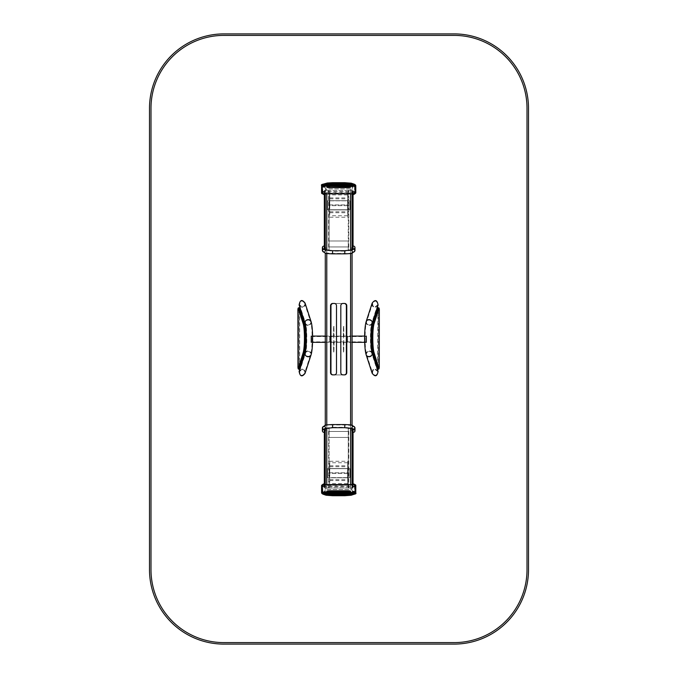 <?xml version="1.0" encoding="UTF-8"?>
<svg xmlns="http://www.w3.org/2000/svg" width="678" height="678" viewBox="0 0 678 678"><rect width="100%" height="100%" fill="white"/><g stroke="black" fill="none" stroke-linecap="round" stroke-linejoin="round"><path stroke-width="0.51" stroke-dasharray="3.39 2.54" d="M325.287 484.575L325.287 488.016A1.492 1.492 0 0 0 326.779 489.508L350.585 489.508A1.492 1.492 0 0 0 352.077 488.016L352.077 190.399A1.492 1.492 0 0 0 350.585 188.916L326.779 188.916A1.492 1.492 0 0 0 325.287 190.399L325.287 488.016A1.492 1.492 0 0 0 326.779 489.508L350.585 489.508A1.492 1.492 0 0 0 352.077 488.016L352.077 190.399A1.492 1.492 0 0 0 350.585 188.916L326.779 188.916A1.492 1.492 0 0 0 325.287 190.399L325.287 488.016A1.492 1.492 0 0 0 326.779 489.508L350.585 489.508A1.492 1.492 0 0 0 352.077 488.016L352.077 484.575M352.077 428.471L352.077 425.225M352.077 253.191L352.077 249.945A1.559 1.542 -0 0 0 351.848 250.784L351.848 250.021M352.077 193.849L352.077 190.399A1.492 1.492 0 0 0 350.585 188.916L326.779 188.916A1.492 1.492 0 0 0 325.287 190.399L325.287 193.849M326.779 484.575L326.779 489.508L326.779 488.016L325.287 488.016L350.585 488.016L350.585 489.508L350.585 488.016L352.077 488.016L352.077 190.399A1.492 1.492 0 0 0 350.585 188.916L326.779 188.916A1.492 1.492 0 0 0 325.287 190.399L325.287 488.016A1.492 1.492 0 0 0 326.779 489.508L350.585 489.508A1.492 1.492 0 0 0 352.077 488.016L350.585 488.016L350.585 190.399L326.779 190.399L326.779 488.016L350.585 488.016L350.585 484.575M325.508 250.021L325.508 250.784A1.559 1.542 180 0 0 325.254 249.928L325.287 253.191M325.287 425.225L325.287 428.471M329.754 204.909L329.754 215.723L329.754 205.654L347.611 205.654L347.611 209.926L347.611 205.654L329.754 205.654L329.754 193.399L329.754 204.909L347.611 204.909L347.611 194.891L347.611 217.214L347.611 193.399L347.611 204.909L329.754 204.909M329.754 472.761L329.754 483.575L329.754 473.507L347.611 473.507L347.611 477.787L347.611 473.507L329.754 473.507L329.754 461.26L329.754 472.761L347.611 472.761L347.611 462.743L347.611 485.067L347.611 461.26L347.611 472.761L329.754 472.761M334.262 303.447L332.771 303.447A2.229 2.229 0 0 0 330.542 305.685L330.542 372.646A2.229 2.229 0 0 0 332.771 374.875L334.262 374.875A2.229 2.229 0 0 0 336.491 372.646L336.491 305.685A2.229 2.229 0 0 0 334.262 303.447M344.534 303.447L343.043 303.447A2.229 2.229 0 0 0 340.814 305.685L340.814 372.646A2.229 2.229 0 0 0 343.043 374.875L344.534 374.875A2.229 2.229 0 0 0 346.763 372.646L346.763 305.685A2.229 2.229 0 0 0 344.534 303.447M366.298 342.331L366.298 336.085L364.645 336.085M312.541 342.331L311.244 342.331L311.244 336.085L312.592 336.085M311.244 336.559L366.298 336.559L366.298 341.856L311.244 341.856L311.244 336.559L311.244 341.856M346.492 342.187L347.687 342.187L347.687 336.229L347.687 342.187L346.492 342.187L346.492 336.229L347.687 336.229L346.492 336.229L346.492 342.187M329.678 342.187L330.872 342.187L330.872 336.229L330.872 342.187L329.678 342.187L329.678 336.229L330.872 336.229L329.678 336.229L329.678 342.187M302.083 306.871C303.769 307.049 304.617 305.829 304.6 303.202C302.074 299.905 300.388 300.447 299.566 304.837L302.083 306.871M305.058 303.049C305.066 306.151 304.075 307.6 302.083 307.388L299.108 304.981M302.083 369.51C303.769 369.332 304.617 370.552 304.6 373.188C302.074 376.476 300.388 375.934 299.566 371.552L302.083 369.51M305.058 373.332C305.066 370.23 304.075 368.781 302.083 368.993L299.108 371.4M375.129 306.948L377.646 304.905C376.824 300.524 375.146 299.973 372.612 303.269C372.603 305.897 373.442 307.126 375.129 306.948M378.104 305.058L375.129 307.456C373.137 307.668 372.146 306.227 372.154 303.125M375.129 369.434L377.646 371.476C376.824 375.858 375.146 376.409 372.612 373.112C372.603 370.485 373.442 369.256 375.129 369.434M378.104 371.332L375.129 368.925C373.137 368.713 372.146 370.154 372.154 373.256M346.119 337.729L346.119 342.187L346.119 337.729M331.237 337.729L331.237 342.187L331.237 337.729M333.474 336.652L333.618 326.355L333.618 338.025L333.923 326.355L334.068 336.652M343.297 336.652L343.441 326.355L343.441 338.025L343.738 326.355L343.89 336.652M334.068 341.763L333.923 352.068L333.923 340.39L333.618 352.068L333.474 341.763M343.89 341.763L343.738 352.068L343.738 340.39L343.441 352.068L343.297 341.763M332.729 303.498L331.237 304.981L331.237 373.434L332.729 374.926L344.636 374.926L346.119 373.434L346.119 304.981L344.636 303.498L332.729 303.498L331.237 304.981L331.237 373.434L332.729 374.926L344.636 374.926L346.119 373.434L346.119 304.981L344.636 303.498L332.729 303.498M352.45 428.843L352.45 488.016L353.043 488.016L348.28 488.016L352.45 488.016L352.45 484.575M352.45 428.496L348.28 428.496L352.45 428.496M353.043 429.132L353.043 484.575M348.28 488.016L348.28 428.496L348.28 488.016M324.321 484.575L324.321 488.016L329.084 488.016L329.084 428.496L324.321 428.496L329.084 428.496L329.084 488.016L324.321 488.016L324.321 429.132M324.915 428.843L324.915 484.575M344.78 495.711L344.78 492.584L352.272 491.72L351.848 492.643A1.559 1.542 -0 0 1 353.416 491.109A1.559 1.542 -0 0 1 354.975 492.643A1.559 1.542 -0 0 1 353.416 494.186A1.559 1.542 -0 0 1 351.848 492.643L351.848 485.49A1.559 1.542 -0 0 1 352.162 484.575M352.45 484.278A1.559 1.542 -0 0 1 353.043 483.999M354.679 484.584A1.559 1.542 -0 0 1 353.416 487.024A1.559 1.542 -0 0 1 351.848 485.49M352.263 485.49A1.144 1.127 180 0 0 353.416 486.618A1.144 1.127 180 0 0 354.56 485.49A1.144 1.127 180 0 0 353.416 484.363A1.144 1.127 180 0 0 352.263 485.49L352.263 492.643A1.144 1.127 180 0 0 353.416 493.779A1.144 1.127 180 0 0 354.56 492.643A1.144 1.127 180 0 0 353.416 491.516A1.144 1.127 180 0 0 352.263 492.643L352.501 492.067L344.78 492.999L344.78 495.296L344.78 492.999L332.584 492.999L332.584 495.296L332.584 492.999L324.855 492.067L325.093 492.643L325.093 485.49A1.144 1.127 -0 0 1 323.948 486.618A1.144 1.127 -0 0 1 322.804 485.49A1.144 1.127 -0 0 1 323.948 484.363A1.144 1.127 -0 0 1 325.093 485.49M322.686 484.584A1.559 1.542 180 0 0 323.948 487.024A1.559 1.542 180 0 0 325.508 485.49L325.508 492.643A1.559 1.542 180 0 0 323.948 491.109A1.559 1.542 180 0 0 322.389 492.643A1.559 1.542 180 0 0 323.948 494.186A1.559 1.542 180 0 0 325.508 492.643L325.093 491.72L332.584 492.584L332.584 494.804M325.508 485.49A1.559 1.542 180 0 0 325.203 484.575M324.915 484.278A1.559 1.542 180 0 0 324.321 483.999M351.848 428.394L351.848 427.64A1.559 1.542 -0 0 0 352.111 428.488M354.975 430.793A1.559 1.542 -0 0 0 353.416 429.25A1.559 1.542 -0 0 0 352.077 431.581M352.45 431.996A1.559 1.542 -0 0 0 353.043 432.284M325.093 430.793A1.144 1.127 -0 0 0 323.948 429.657A1.144 1.127 -0 0 0 322.804 430.793A1.144 1.127 -0 0 0 323.948 431.92A1.144 1.127 -0 0 0 325.093 430.793L325.093 427.64L324.855 428.216L332.584 427.284L332.584 424.996L332.584 427.284L344.78 427.284L344.78 424.996L344.78 427.284L352.501 428.216L352.263 427.64A1.144 1.127 180 0 1 353.416 426.504A1.144 1.127 180 0 1 354.56 427.64A1.144 1.127 180 0 1 353.416 428.767A1.144 1.127 180 0 1 352.263 427.64L352.263 430.793A1.144 1.127 180 0 1 353.416 429.657A1.144 1.127 180 0 1 354.56 430.793A1.144 1.127 180 0 1 353.416 431.92A1.144 1.127 180 0 1 352.263 430.793M322.389 427.64A1.559 1.542 180 0 1 323.948 426.098A1.559 1.542 180 0 1 325.508 427.64L325.508 428.394M322.389 430.793A1.559 1.542 180 0 1 323.948 429.25A1.559 1.542 180 0 1 325.287 431.581M324.915 431.996A1.559 1.542 180 0 1 324.321 432.284M327.525 477.6L329.457 477.6L329.457 468.668L327.525 468.668L327.525 477.6L329.457 477.6L329.457 468.668L327.525 468.668L327.525 477.6L349.84 477.6L349.84 468.668L347.907 468.668L347.907 477.6L349.84 477.6L349.84 468.668L347.907 468.668L347.907 477.6L349.84 477.6L349.84 468.668L327.525 468.668L327.525 477.6L349.84 477.6L349.84 468.668L327.525 468.668L327.525 477.6M329.084 431.471L348.28 431.471L348.28 437.42L329.084 437.42L329.084 431.471L348.28 431.471L348.28 437.42L329.084 437.42L329.084 431.471M321.567 492.898A0.746 0.729 180 0 0 322.313 493.626L322.313 486.906L321.567 485.448L321.567 486.177L355.797 486.177A0.746 0.729 0.1 0 1 355.052 486.914L355.043 493.626A0.746 0.729 0.1 0 0 355.789 492.898M324.915 249.572L324.915 190.399L324.321 190.399L329.084 190.399L324.915 190.399L324.915 193.849M324.915 249.919L329.084 249.919L324.915 249.919M324.321 249.284L324.321 193.849M329.084 190.399L329.084 249.919L329.084 190.399M353.043 193.849L353.043 190.399L348.28 190.399L348.28 249.919L353.043 249.919L348.28 249.919L348.28 190.399L353.043 190.399L353.043 249.284M352.45 249.572L352.45 193.849M332.584 182.704L332.584 185.831L325.093 186.696L325.508 185.772A1.559 1.542 180 0 1 323.948 187.306A1.559 1.542 180 0 1 322.389 185.772A1.559 1.542 180 0 1 323.948 184.23A1.559 1.542 180 0 1 325.508 185.772L325.508 192.925A1.559 1.542 180 0 1 325.203 193.849M324.915 194.137A1.559 1.542 180 0 1 324.321 194.425M322.686 193.832A1.559 1.542 180 0 1 323.948 191.391A1.559 1.542 180 0 1 325.508 192.925M325.093 192.925A1.144 1.127 -0 0 0 323.948 191.798A1.144 1.127 -0 0 0 322.804 192.925A1.144 1.127 -0 0 0 323.948 194.052A1.144 1.127 -0 0 0 325.093 192.925L325.093 185.772A1.144 1.127 -0 0 0 323.948 184.645A1.144 1.127 -0 0 0 322.804 185.772A1.144 1.127 -0 0 0 323.948 186.899A1.144 1.127 -0 0 0 325.093 185.772L324.855 186.348L332.584 185.416L332.584 183.128L332.584 185.416L344.78 185.416L344.78 183.128L344.78 185.416L352.501 186.348L352.263 185.772L352.263 192.925A1.144 1.127 180 0 1 353.416 191.798A1.144 1.127 180 0 1 354.56 192.925A1.144 1.127 180 0 1 353.416 194.052A1.144 1.127 180 0 1 352.263 192.925M354.679 193.832A1.559 1.542 -0 0 0 353.416 191.391A1.559 1.542 -0 0 0 351.848 192.925L351.848 185.772A1.559 1.542 -0 0 0 353.416 187.306A1.559 1.542 -0 0 0 354.975 185.772A1.559 1.542 -0 0 0 353.416 184.23A1.559 1.542 -0 0 0 351.848 185.772L352.272 186.696L344.78 185.831L344.78 183.611M351.848 192.925A1.559 1.542 -0 0 0 352.162 193.849M352.45 194.137A1.559 1.542 -0 0 0 353.043 194.425M322.389 247.631A1.559 1.542 180 0 0 323.948 249.165A1.559 1.542 180 0 0 325.287 246.834M324.915 246.419A1.559 1.542 180 0 0 324.321 246.131M352.263 247.631A1.144 1.127 180 0 0 353.416 248.758A1.144 1.127 180 0 0 354.56 247.631A1.144 1.127 180 0 0 353.416 246.495A1.144 1.127 180 0 0 352.263 247.631L352.263 250.784L352.501 250.199L344.78 251.131L344.78 253.428L344.78 251.131L332.584 251.131L332.584 253.428L332.584 251.131L324.855 250.199L325.093 250.784A1.144 1.127 -0 0 1 323.948 251.911A1.144 1.127 -0 0 1 322.804 250.784A1.144 1.127 -0 0 1 323.948 249.648A1.144 1.127 -0 0 1 325.093 250.784L325.093 247.631A1.144 1.127 -0 0 1 323.948 248.758A1.144 1.127 -0 0 1 322.804 247.631A1.144 1.127 -0 0 1 323.948 246.495A1.144 1.127 -0 0 1 325.093 247.631M354.975 247.631A1.559 1.542 -0 0 1 353.416 249.165A1.559 1.542 -0 0 1 352.077 246.834M352.45 246.419A1.559 1.542 -0 0 1 353.043 246.131M349.84 200.815L347.907 200.815L347.907 209.748L349.84 209.748L349.84 200.815L347.907 200.815L347.907 209.748L349.84 209.748L349.84 200.815L327.525 200.815L327.525 209.748L329.457 209.748L329.457 200.815L327.525 200.815L327.525 209.748L329.457 209.748L329.457 200.815L327.525 200.815L327.525 209.748L349.84 209.748L349.84 200.815L327.525 200.815L327.525 209.748L349.84 209.748L349.84 200.815M348.28 246.945L329.084 246.945L329.084 240.995L348.28 240.995L348.28 246.945L329.084 246.945L329.084 240.995L348.28 240.995L348.28 246.945M355.789 185.518A0.746 0.729 -0 0 0 355.052 184.789L355.052 191.51L355.789 192.976L355.789 192.238L321.567 192.238A0.746 0.729 -179.9 0 1 322.313 191.51L322.321 184.789A0.746 0.729 -179.9 0 0 321.575 185.518M149.499 569.698L149.499 108.302A74.402 74.402 0 0 1 223.91 33.9L454.09 33.9A74.402 74.402 0 0 1 528.501 108.302L528.501 569.698A74.402 74.402 0 0 1 454.09 644.1L223.91 644.1A74.402 74.402 0 0 1 149.499 569.698M150.991 569.698A72.919 72.919 0 0 0 223.91 642.608L454.09 642.608A72.919 72.919 0 0 0 527.009 569.698L527.009 108.302A72.919 72.919 0 0 0 454.09 35.392L223.91 35.392A72.919 72.919 0 0 0 150.991 108.302L150.991 569.698M350.585 193.849L350.585 190.399L352.077 190.399L350.585 190.399L350.585 188.916L350.585 190.399L326.779 190.399L326.779 193.849M326.779 188.916L326.779 190.399L325.287 190.399L326.779 190.399L326.779 188.916M326.779 250.309L326.779 253.47M326.779 424.945L326.779 428.115M350.585 428.115L350.585 424.945M350.585 253.47L350.585 250.309M329.754 200.688L347.611 200.688L329.754 200.688M329.754 198.832L347.611 198.832M329.754 211.782L347.611 211.782M329.754 209.926L347.611 209.926L329.754 209.926M329.754 212.706L347.611 212.706M329.754 197.908L347.611 197.908M329.754 468.54L347.611 468.54L329.754 468.54M329.754 466.693L347.611 466.693M329.754 479.634L347.611 479.634M329.754 477.787L347.611 477.787L329.754 477.787M329.754 480.558L347.611 480.558M329.754 465.769L347.611 465.769M346.492 339.059L347.687 339.059M346.492 339.356L347.687 339.356M329.678 339.059L330.872 339.059M329.678 339.356L330.872 339.356M307.965 324.991A2.653 2.432 162 0 0 310.617 321.711A2.653 2.432 162 0 0 307.346 320.219A2.653 2.432 162 0 0 307.965 324.991M311.066 321.567A3.127 2.873 -18 0 1 307.939 325.432A3.127 2.873 -18 0 1 305.125 323.499M307.965 351.399A2.653 2.432 -162 0 1 310.617 354.67A2.653 2.432 -162 0 1 307.346 356.17A2.653 2.432 -162 0 1 307.965 351.399M311.066 354.814A3.127 2.873 18 0 0 307.939 350.958A3.127 2.873 18 0 0 305.125 352.874M369.273 324.991A2.653 2.432 -162 0 0 369.891 320.219A2.653 2.432 -162 0 0 366.62 321.711A2.653 2.432 -162 0 0 369.273 324.991M372.112 323.499A3.127 2.873 18 0 1 369.298 325.432A3.127 2.873 18 0 1 366.171 321.567M369.273 351.399A2.653 2.432 162 0 1 369.891 356.17A2.653 2.432 162 0 1 366.62 354.67A2.653 2.432 162 0 1 369.273 351.399M372.112 352.874A3.127 2.873 -18 0 0 369.298 350.958A3.127 2.873 -18 0 0 366.171 354.814M333.474 326.499L334.068 326.499M333.618 337.881L334.068 337.881L333.618 337.881M333.474 337.881L334.068 337.881M343.297 326.499L343.89 326.499M343.441 337.881L343.89 337.881L343.441 337.881M343.297 337.881L343.89 337.881M334.068 351.916L333.474 351.916M333.923 340.542L333.474 340.542L333.923 340.542M334.068 340.542L333.474 340.542M343.89 351.916L343.297 351.916M343.738 340.542L343.297 340.542L343.738 340.542M343.89 340.542L343.297 340.542M378.248 369.188L378.316 307.804M377.951 369.188L378.341 366.239L379.273 366.239M372.264 352.568L377.095 368.264L377.502 366.239L378.341 366.239L378.409 310.804L379.341 310.795M377.502 366.239L378.019 307.804M377.57 310.795L377.171 308.71L372.298 323.703A0.746 0.686 -162 0 1 372.332 323.474M298.922 307.804L298.99 369.188M299.218 307.804L298.829 310.804L297.896 310.795M304.905 323.474A0.746 0.686 -18 0 1 304.939 323.703L300.066 308.71L299.668 310.795L298.829 310.804L298.896 366.239L297.956 366.239M299.668 310.795L299.735 366.239L298.896 366.239L299.286 369.188M299.735 366.239L300.142 368.264L304.973 352.568M352.891 488.016L352.891 484.575M352.891 429.089L352.891 428.496M348.729 488.016L348.729 428.496M352.001 488.016L352.001 428.496M328.635 488.016L328.635 428.496M325.364 488.016L325.364 428.496M324.474 488.016L324.474 484.575M324.474 429.089L324.474 428.496M332.584 495.711L332.584 492.584L344.78 492.584L344.78 494.804M325.093 492.643A1.144 1.127 -0 0 1 323.948 493.779A1.144 1.127 -0 0 1 322.804 492.643A1.144 1.127 -0 0 1 323.948 491.516A1.144 1.127 -0 0 1 325.093 492.643M354.975 427.64A1.559 1.542 -0 0 0 353.416 426.098A1.559 1.542 -0 0 0 351.848 427.64L352.272 428.564M344.78 424.572L344.78 427.699M332.584 424.572L332.584 427.699M325.093 428.564L325.508 427.64A1.559 1.542 180 0 1 325.254 428.488M325.093 427.64A1.144 1.127 -0 0 0 323.948 426.504A1.144 1.127 -0 0 0 322.804 427.64A1.144 1.127 -0 0 0 323.948 428.767A1.144 1.127 -0 0 0 325.093 427.64M322.313 486.906L355.052 486.914M347.602 494.143L329.745 494.143A2.975 0.517 180 0 1 326.771 493.626L326.771 493.499A2.975 0.517 180 0 1 329.745 492.982L347.602 492.982A2.975 0.517 180 0 1 350.585 493.499L350.577 493.626A2.975 0.517 180 0 1 347.602 494.143L347.602 493.287L329.745 493.287L327.516 492.898L329.745 492.381L349.84 492.77L347.602 493.287L347.602 492.55L329.745 492.55L329.745 494.143M349.45 491.813L349.84 492.898A0.746 0.729 0.1 0 0 350.577 493.626M349.907 491.728A0.746 0.729 -179.9 0 0 349.84 492.033L347.602 492.55L347.602 491.94L347.602 492.991L350.085 493.262L349.84 492.033L349.84 492.77A0.746 0.729 0.1 0 0 350.585 493.499M327.271 491.669L329.745 492.55L329.745 491.948L329.745 492.991L347.602 492.991M326.771 493.626A0.746 0.729 -179.9 0 0 327.516 492.898L327.516 492.77A0.746 0.729 -179.9 0 1 326.771 493.499M327.449 491.728A0.746 0.729 0.1 0 1 327.516 492.033L327.898 491.813M321.567 485.448L354.306 485.185L354.306 486.779M354.306 484.584L354.306 485.185L355.797 485.448M323.059 484.584L323.059 486.779M327.516 492.16L327.271 493.262L329.745 492.991M324.474 190.399L324.474 193.849M324.474 249.326L324.474 249.919M328.635 190.399L328.635 249.919M325.364 190.399L325.364 249.919M348.729 190.399L348.729 249.919M352.001 190.399L352.001 249.919M352.891 190.399L352.891 193.849M352.891 249.326L352.891 249.919M344.78 182.704L344.78 185.831L332.584 185.831L332.584 183.611M352.263 185.772A1.144 1.127 180 0 1 353.416 184.645A1.144 1.127 180 0 1 354.56 185.772A1.144 1.127 180 0 1 353.416 186.899A1.144 1.127 180 0 1 352.263 185.772M322.389 250.784A1.559 1.542 180 0 0 323.948 252.318A1.559 1.542 180 0 0 325.508 250.784L325.093 249.86M332.584 253.843L332.584 250.716M344.78 253.843L344.78 250.716M354.975 250.784A1.559 1.542 -0 0 1 353.416 252.318A1.559 1.542 -0 0 1 351.848 250.784L352.272 249.86M352.263 250.784A1.144 1.127 180 0 0 353.416 251.911A1.144 1.127 180 0 0 354.56 250.784A1.144 1.127 180 0 0 353.416 249.648A1.144 1.127 180 0 0 352.263 250.784M355.052 191.51L322.313 191.51M329.762 184.272L347.619 184.272A2.975 0.517 -0 0 1 350.594 184.789L350.594 184.916A2.975 0.517 -0 0 1 347.611 185.433L329.754 185.433A2.975 0.517 -0 0 1 326.779 184.916L326.779 184.789A2.975 0.517 -0 0 1 329.762 184.272L329.762 185.136L347.619 185.136L349.848 185.653L347.611 186.035L329.754 186.035L327.525 185.518L347.619 185.865L347.619 184.272M327.906 186.603L327.525 185.518A0.746 0.729 -179.9 0 0 326.779 184.789M327.457 186.687A0.746 0.729 0.1 0 0 327.525 186.382L329.762 185.865L329.762 186.467M326.779 184.916A0.746 0.729 -179.9 0 1 327.525 185.653L327.525 186.382L327.279 185.153L329.754 185.425L329.754 186.484M347.611 186.484L347.611 185.425L329.754 185.425M347.619 186.467L347.619 185.865L349.848 186.382L349.848 185.653A0.746 0.729 0.1 0 1 350.594 184.916M349.916 186.687A0.746 0.729 -179.9 0 1 349.848 186.382L349.467 186.603M350.094 186.747L350.094 185.153L347.611 185.425M355.789 192.976L323.05 193.23L323.05 191.637M323.05 193.849L323.05 193.23L321.567 192.967M354.306 193.832L354.306 191.637M350.594 184.789A0.746 0.729 0.1 0 0 349.848 185.518L349.848 186.255M347.611 194.891L329.754 194.891M347.611 215.723L329.754 215.723M329.754 217.214L347.611 217.214M329.754 193.399L347.611 193.399M347.611 462.743L329.754 462.743M347.611 483.575L329.754 483.575M329.754 485.067L347.611 485.067M329.754 461.26L347.611 461.26M325.287 342.331L352.077 342.331M325.287 336.085L352.077 336.085M299.566 304.837L305.575 323.347C306.88 325.991 307.524 347.102 305.575 353.035L299.566 371.552M304.6 303.202L310.617 321.711C312.592 327.296 312.651 348.789 310.617 354.67L304.6 373.188M299.939 368.849L301.117 365.23M372.612 303.269L366.62 321.711C364.645 327.296 364.586 348.789 366.62 354.67L372.612 373.112M377.646 304.905L371.663 323.347C370.358 325.991 369.713 347.102 371.663 353.035L377.646 371.476M377.299 368.849L376.121 365.23M331.237 342.187L346.119 342.187M331.237 336.229L346.119 336.229M334.068 336.085L333.474 336.085M343.89 336.085L343.297 336.085M333.474 342.331L334.068 342.331M343.297 342.331L343.89 342.331M354.086 494.27L354.975 492.643L354.975 485.49M354.56 485.49L354.56 492.643C353.848 494.533 354.043 494.754 344.78 495.296L332.584 495.296C327.177 495.601 323.914 494.72 322.804 492.643L322.804 485.49M322.389 485.49L322.389 492.643L323.279 494.27M322.804 430.793L322.804 427.64C323.914 425.564 327.177 424.682 332.584 424.996L344.78 424.996C354.043 425.53 353.848 425.75 354.56 427.64L354.56 430.793M349.84 492.16L350.085 491.669M323.279 184.153L322.389 185.772L322.389 192.925M322.804 192.925L322.804 185.772C323.516 183.882 323.321 183.662 332.584 183.128L344.78 183.128C350.187 182.814 353.45 183.696 354.56 185.772L354.56 192.925M354.975 192.925L354.975 185.772L354.086 184.153M354.56 247.631L354.56 250.784C353.45 252.852 350.187 253.733 344.78 253.428L332.584 253.428C323.321 252.886 323.516 252.665 322.804 250.784L322.804 247.631M327.525 186.255L327.279 186.747"/><path stroke-width="1.02" d="M352.077 484.575L352.077 428.471M352.077 425.225L352.077 253.191M325.287 193.849L325.287 249.945A1.559 1.542 180 0 0 322.389 250.784L325.118 253.148C326.508 253.326 325.228 253.589 332.584 253.843L332.584 250.716L344.78 250.716L344.78 253.843C352.136 253.589 350.89 253.326 352.263 253.148L354.975 250.784A1.559 1.542 -0 0 0 352.111 249.928L352.077 193.849M325.287 253.191L325.287 425.225M325.287 428.471L325.287 484.575M334.262 303.447L332.771 303.447A2.229 2.229 0 0 0 330.542 305.685L330.542 372.646A2.229 2.229 0 0 0 332.771 374.875L334.262 374.875A2.229 2.229 0 0 0 336.491 372.646L336.491 305.685A2.229 2.229 0 0 0 334.262 303.447M344.534 303.447L343.043 303.447A2.229 2.229 0 0 0 340.814 305.685L340.814 372.646A2.229 2.229 0 0 0 343.043 374.875L344.534 374.875A2.229 2.229 0 0 0 346.763 372.646L346.763 305.685A2.229 2.229 0 0 0 344.534 303.447M366.298 336.085L366.298 342.331L352.077 342.331M311.244 336.085L311.244 342.331M366.298 341.856L366.298 336.559M311.066 321.567A3.127 2.873 -18 0 0 307.21 319.804A3.127 2.873 -18 0 0 305.125 323.499L299.108 304.981C300.083 299.812 302.066 299.168 305.058 303.049L311.066 321.567C313.126 327.991 313.126 348.399 311.066 354.814A3.127 2.873 18 0 1 307.21 356.586A3.127 2.873 18 0 1 305.125 352.891A3.127 2.873 18 0 1 305.125 352.874M299.939 368.849L299.108 371.4C300.083 376.578 302.066 377.222 305.058 373.332L311.066 354.814M372.112 323.499A3.127 2.873 18 0 0 370.027 319.804A3.127 2.873 18 0 0 366.171 321.567L372.154 303.125C375.146 299.235 377.129 299.879 378.104 305.058L372.112 323.499C370.815 325.923 370.23 347.475 372.112 352.891A3.127 2.873 -18 0 0 372.112 352.874M366.171 321.567C364.111 327.991 364.111 348.399 366.171 354.814L372.154 373.256C375.146 377.146 377.129 376.502 378.104 371.332L377.299 368.849M352.45 484.575L352.45 428.843M353.043 484.575L353.043 429.132M324.321 484.575L324.321 429.132M324.915 484.575L324.915 428.843M353.043 483.999A1.559 1.542 -0 0 1 354.679 484.584M324.321 483.999A1.559 1.542 180 0 0 322.686 484.584M351.848 430.793L351.848 427.64L352.272 428.564L344.78 427.699L344.78 424.572C352.136 424.826 350.857 425.089 352.246 425.267L354.975 427.64A1.559 1.542 -0 0 1 352.111 428.488M353.043 432.284A1.559 1.542 -0 0 0 354.975 430.793L354.975 427.64M344.78 427.699L332.584 427.699L325.093 428.564L325.508 427.64L325.508 430.793M324.321 432.284A1.559 1.542 180 0 1 322.389 430.793L322.389 427.64L325.093 425.267C326.474 425.089 325.228 424.826 332.584 424.572L332.584 427.699M355.052 484.711L355.043 491.431A6.695 1.161 180 0 1 348.348 492.592L329.008 492.592A6.695 1.161 180 0 1 322.313 491.431L322.313 484.711L355.052 484.711A0.746 0.729 -179.9 0 1 355.797 485.448L355.789 492.16A7.441 1.288 180 0 1 348.348 493.457L329.008 493.457A7.441 1.288 180 0 1 321.567 492.16L321.567 486.177M322.313 491.431A0.746 0.729 -0 0 0 321.567 492.16L321.567 485.44L322.313 484.711M324.915 193.849L324.915 249.572M324.321 193.849L324.321 249.284M353.043 193.849L353.043 249.284M352.45 193.849L352.45 249.572M324.321 194.425A1.559 1.542 180 0 1 322.686 193.832M353.043 194.425A1.559 1.542 -0 0 0 354.679 193.832M325.508 247.631L325.508 250.784L325.093 249.86L332.584 250.716M324.321 246.131A1.559 1.542 180 0 0 322.389 247.631L322.389 250.784M344.78 250.716L352.272 249.86L351.848 250.784L351.848 247.631M353.043 246.131A1.559 1.542 -0 0 1 354.975 247.631L354.975 250.784M322.313 193.705L322.321 186.984A6.695 1.161 -0 0 1 329.016 185.823L348.356 185.823A6.695 1.161 -0 0 1 355.052 186.984L355.052 193.705L322.313 193.705A0.746 0.729 0.1 0 1 321.567 192.967L321.575 186.255A7.441 1.288 -0 0 1 329.016 184.958L348.356 184.958A7.441 1.288 -0 0 1 355.789 186.255L355.789 192.238M355.052 186.984A0.746 0.729 180 0 0 355.789 186.255L355.789 192.976L355.052 193.705M149.499 569.698L149.499 108.302A74.402 74.402 0 0 1 223.91 33.9L454.09 33.9A74.402 74.402 0 0 1 528.501 108.302L528.501 569.698A74.402 74.402 0 0 1 454.09 644.1L223.91 644.1A74.402 74.402 0 0 1 149.499 569.698M150.991 569.698A72.919 72.919 0 0 0 223.91 642.608L454.09 642.608A72.919 72.919 0 0 0 527.009 569.698L527.009 108.302A72.919 72.919 0 0 0 454.09 35.392L223.91 35.392A72.919 72.919 0 0 0 150.991 108.302L150.991 569.698M326.779 193.849L326.779 250.309M326.779 253.47L326.779 424.945M326.779 428.115L326.779 484.575M350.585 484.575L350.585 428.115M350.585 424.945L350.585 253.47M350.585 250.309L350.585 193.849M366.171 354.814A3.127 2.873 -18 0 0 370.027 356.586A3.127 2.873 -18 0 0 372.112 352.891L376.121 365.23M378.316 307.804L373.298 323.016A16.365 2.144 90 0 0 371.959 338.034A16.365 2.144 90 0 0 373.264 353.246L378.248 369.188C379.002 369.391 379.349 368.408 379.282 366.239L379.341 310.795L378.943 308.71L374.07 323.703A15.628 2.051 90 0 0 372.79 338.042A15.628 2.051 90 0 0 374.036 352.568L378.866 368.264L379.282 366.239L379.341 310.795C379.417 308.575 379.078 307.575 378.316 307.804L378.171 308.015A0.746 0.686 18 0 1 378.943 308.71M378.019 307.804L377.205 308.473A0.746 0.686 -162 0 1 377.875 308.015L373.298 323.016A0.746 0.686 18 0 1 374.07 323.703M377.205 308.473L372.332 323.474A0.746 0.686 -162 0 1 373.002 323.016A16.365 2.144 90 0 0 371.663 338.034A16.365 2.144 90 0 0 372.968 353.246L373.264 353.246A0.746 0.678 -17.1 0 0 374.036 352.568M372.332 323.474C370.612 328.101 370.595 347.933 372.29 352.78A0.746 0.678 162.9 0 0 372.968 353.246L378.095 368.951A0.746 0.678 -17.1 0 0 378.866 368.264M377.951 369.188L377.121 368.485A0.746 0.678 162.9 0 0 377.799 368.951L378.248 369.188M372.298 323.703A15.628 2.051 90 0 0 371.019 338.042A15.628 2.051 90 0 0 372.264 352.568A0.746 0.678 162.9 0 0 372.29 352.78L377.121 368.485M298.371 368.264A0.746 0.678 -162.9 0 0 299.142 368.951L303.973 353.246A16.365 2.144 -90 0 0 305.278 338.034A16.365 2.144 -90 0 0 303.939 323.016L298.922 307.804C298.159 307.575 297.82 308.575 297.888 310.795L297.964 366.239L298.371 368.264L303.202 352.568A15.628 2.051 -90 0 0 304.447 338.042A15.628 2.051 -90 0 0 303.168 323.703L298.295 308.71L297.888 310.795L297.964 366.239M299.286 369.188L300.117 368.485A0.746 0.678 17.1 0 1 299.439 368.951L303.973 353.246A0.746 0.678 -162.9 0 1 303.202 352.568M304.939 323.703A15.628 2.051 -90 0 1 306.219 338.042A15.628 2.051 -90 0 1 304.973 352.568A0.746 0.678 17.1 0 1 304.269 353.246A16.365 2.144 -90 0 0 305.575 338.034A16.365 2.144 -90 0 0 304.236 323.016L303.939 323.016A0.746 0.686 162 0 0 303.168 323.703M300.117 368.485L304.947 352.78C306.642 347.933 306.626 328.101 304.905 323.474A0.746 0.686 -18 0 0 304.236 323.016L299.066 308.015A0.746 0.686 162 0 0 298.295 308.71M299.218 307.804L300.032 308.473A0.746 0.686 -18 0 0 299.362 308.015L298.922 307.804M352.891 484.575L352.891 429.089M324.474 484.575L324.474 429.089M344.78 494.804L344.78 495.711L351.238 495.228L354.086 494.27M332.584 494.804L332.584 495.711L344.78 495.711M325.254 428.488A1.559 1.542 180 0 1 322.389 427.64M327.898 491.813L347.602 491.94L329.745 491.948A2.975 0.517 180 0 1 326.771 491.431L326.771 491.304A2.975 0.517 180 0 1 329.745 490.787L347.602 490.787A2.975 0.517 180 0 1 350.585 491.304L350.577 491.431A2.975 0.517 180 0 1 347.602 491.948L349.45 491.813M355.043 493.626A6.695 1.161 180 0 1 348.348 494.796L329.008 494.787A6.695 1.161 180 0 1 322.313 493.626M329.745 490.787L329.745 491.643L347.602 491.643L347.602 490.787M355.043 491.431A0.746 0.729 -179.9 0 1 355.789 492.16L355.789 492.898A7.441 1.288 180 0 1 348.348 494.186L329.008 494.186A7.441 1.288 180 0 1 321.567 492.898C322.304 494.347 324.779 494.982 329.008 494.804L329.008 494.787M329.008 492.592L329.008 494.804L348.348 494.796C354.297 494.559 356.781 493.923 355.789 492.898L355.789 492.898M348.348 492.592L348.348 494.804M329.745 491.948L327.271 491.669L327.516 492.16A0.746 0.729 0.1 0 0 326.771 491.431M326.771 491.304A0.746 0.729 0.1 0 1 327.449 491.728M350.585 491.304A0.746 0.729 -179.9 0 0 349.907 491.728M350.577 491.431A0.746 0.729 -179.9 0 0 349.84 492.16L350.085 491.669L347.602 491.94M324.474 193.849L324.474 249.326M352.891 193.849L352.891 249.326M332.584 183.611L332.584 182.704L327.279 183.009L323.279 184.153M344.78 183.611L344.78 182.704L332.584 182.704M329.762 186.467L347.619 186.467A2.975 0.517 -0 0 1 350.594 186.984L350.594 187.12A2.975 0.517 -0 0 1 347.611 187.637L329.754 187.628A2.975 0.517 -0 0 1 326.779 187.111L326.779 186.984A2.975 0.517 -0 0 1 329.762 186.467L329.762 186.467M322.321 184.789A6.695 1.161 -0 0 1 329.016 183.628L348.356 183.628A6.695 1.161 -0 0 1 355.052 184.789M349.467 186.603L329.754 186.484L350.094 186.747L349.848 186.255A0.746 0.729 -179.9 0 0 350.594 186.984M329.754 187.628L329.754 186.772L327.906 186.603M347.611 187.637L347.611 186.484M322.321 186.984A0.746 0.729 0.1 0 1 321.575 186.255L321.575 185.518A7.441 1.288 -0 0 1 329.016 184.23L348.356 184.23A7.441 1.288 -0 0 1 355.789 185.518C355.06 184.077 352.585 183.441 348.356 183.611L348.356 185.823M329.016 185.823L329.016 183.628C323.067 183.857 320.584 184.492 321.575 185.518L321.575 185.518M321.567 192.967L323.05 193.832M350.594 187.12A0.746 0.729 -179.9 0 1 349.916 186.687M326.779 187.111A0.746 0.729 0.1 0 0 327.457 186.687M326.779 186.984A0.746 0.729 0.1 0 0 327.525 186.255L327.279 186.747L329.762 186.484M312.541 342.331L325.287 342.331M312.592 336.085L325.287 336.085M352.077 336.085L364.645 336.085M301.117 365.23L305.125 352.891C307.007 347.475 306.422 325.923 305.125 323.499M300.032 308.473L304.905 323.474M298.99 369.188C298.235 369.391 297.888 368.408 297.956 366.239M323.279 494.27L326.101 495.228L332.584 495.711M344.78 424.572L332.584 424.572M321.567 485.44L323.059 484.575L354.306 484.575L355.797 485.448M354.086 184.153L351.255 183.187L344.78 182.704M332.584 253.843L344.78 253.843M355.789 192.976L354.306 193.849L323.05 193.849M329.016 183.611L348.356 183.611"/></g></svg>
